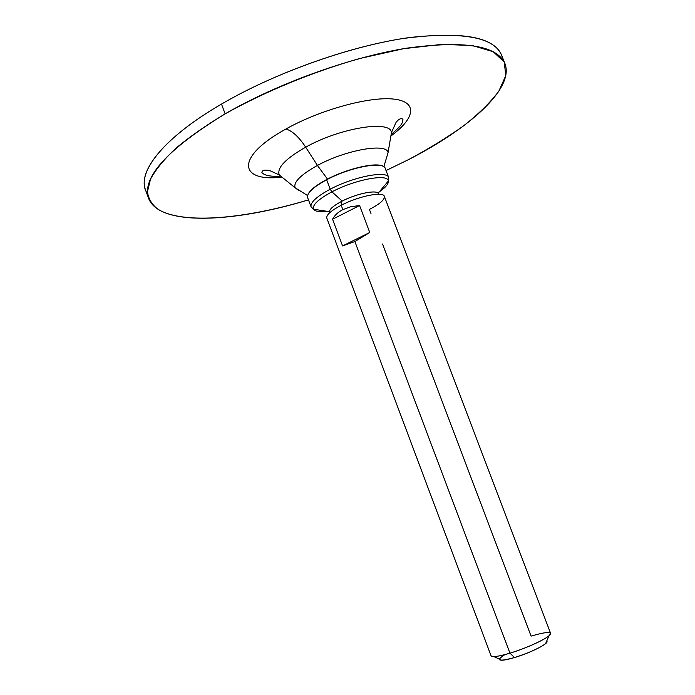 <?xml version="1.0" encoding="UTF-8"?>
<svg xmlns="http://www.w3.org/2000/svg" width="695" height="695" viewBox="0 0 695 695"><rect width="100%" height="100%" fill="white"/><g stroke="black" fill="none" stroke-linecap="round" stroke-linejoin="round"><path stroke-width="1.04" d="M147.575 193.879C134.37 175.991 159.711 139.921 221.505 104.076C275.802 72.306 352.408 45.331 409.72 37.513C468.248 31.206 499.262 38.59 502.772 59.657M148.591 198.344L145.472 189.7C137.792 171.005 164.35 137.254 221.505 104.076L225.128 113.85C167.208 149.364 141.702 177.529 148.591 198.344C159.268 226.474 233.676 222.73 308.467 199.873C245.743 218.699 184.488 224.685 158.564 209.682C152.083 204.964 148.383 198.97 147.462 191.698L150.502 179.18C155.524 169.78 163.89 159.546 175.6 148.487C189.196 137.097 205.711 125.552 225.128 113.85L221.505 104.076C273.578 73.635 346.292 47.416 402.77 38.546C460.663 30.928 493.606 36.461 501.59 55.131L504.961 63.688C497.151 45.444 464.33 40.284 406.506 48.207C350.089 57.337 277.322 83.608 225.128 113.85C264.76 91.671 312.602 71.95 359.515 58.562L403.726 48.667L442.116 44.35L472.374 45.54L493.198 51.708L504.222 62.037L505.804 75.555L498.801 91.262C490.34 102.495 478.647 113.98 463.73 125.725C447.372 137.384 429.041 148.652 408.738 159.511C469.09 128.627 514.491 88.621 504.961 63.688M386.046 170.553L408.738 159.511L386.046 170.553M285.975 128.983C235.118 156.862 238.515 182.038 281.379 177.216C238.515 182.038 235.118 156.862 285.975 128.983C292.421 130.973 298.989 137.037 305.687 147.175C298.989 137.037 292.421 130.973 285.975 128.983C320.464 109.645 369.766 96.24 393.796 99.098C418.147 101.783 414.932 118.341 391.389 135.647C414.932 118.341 418.147 101.783 393.796 99.098C369.766 96.24 320.464 109.645 285.975 128.983M280.224 176.243C270.468 176.66 264.361 175.444 261.902 172.586C261.911 171.152 262.901 170.345 264.882 170.162L269.061 170.284L279.277 174.94L283.456 178.32L279.277 174.94C276.636 167.99 285.437 158.738 305.687 147.175C340.341 127.732 390.668 119.818 391.459 132.545L390.564 137.853L391.459 132.545L396.15 122.172L398.027 120.252C398.348 119.888 400.998 117.603 402.935 119.297C402.422 122.824 403.039 124.205 391.606 134.152M307.607 195.556L295.114 187.763L279.277 174.94C276.636 167.99 285.437 158.738 305.687 147.175C340.341 127.732 390.668 119.818 391.459 132.545L388.053 152.648C387.193 142.727 345.98 149.764 317.441 165.453L305.687 147.175L317.441 165.453C300.683 174.801 293.238 182.238 295.114 187.763L298.902 190.612L295.114 187.763C293.238 182.238 300.683 174.801 317.441 165.453L327.484 179.093L317.441 165.453C345.98 149.764 387.193 142.727 388.053 152.648L383.84 166.748M382.441 166.036C375.005 162.135 346.414 168.911 326.711 179.501C316.52 184.966 310.344 189.831 308.189 194.087C310.344 189.831 316.52 184.966 326.711 179.501C346.414 168.911 375.005 162.135 382.441 166.036M385.047 168.016C382.58 161.005 349.542 167.408 326.667 179.762L326.667 179.762C313.471 186.955 307.094 192.802 307.538 197.302M330.229 189.205C316.503 196.633 310.126 202.523 311.091 206.875C310.126 202.523 316.503 196.633 330.229 189.205L331.932 191.855C318.119 199.335 312.029 205.138 313.671 209.238C315.295 211.575 319.961 212.288 327.666 211.393C319.961 212.288 315.295 211.575 313.671 209.238C312.029 205.138 318.119 199.335 331.932 191.855L342.175 201.081L331.932 191.855C355.145 179.458 388.288 173.359 388.349 181.021C388.653 184.106 385.117 188.067 377.733 192.915C385.117 188.067 388.653 184.106 388.349 181.021C388.288 173.359 355.145 179.458 331.932 191.855L330.229 189.205C353.677 176.652 387.332 170.206 388.714 177.546C387.332 170.206 353.677 176.652 330.229 189.205L326.667 179.762L330.229 189.205M314.427 209.36L318.362 209.96L314.427 209.36M329.43 211.671L313.671 209.238L311.091 206.875L307.659 197.71C306.643 193.227 312.985 187.242 326.667 179.762C350.063 167.121 383.762 160.849 385.221 168.399L388.714 177.546L388.349 181.021L378.123 193.271M329.769 212.67C328.483 210.055 332.488 206.259 341.784 201.281C357.134 193.184 378.931 189.127 378.54 194.244M370.982 213.556L369.41 209.412C380.035 203.896 384.995 199.5 384.3 196.233C383.014 191.212 358.42 196.242 341.21 205.277L341.784 201.281C356.344 193.61 377.185 189.379 378.384 193.67M550.588 633.293C552.629 635.925 529.347 647.401 509.965 653.161L354.876 241.556L369.766 232.478L359.576 205.538L350.697 206.754L342.844 209.621L341.21 205.277C358.577 196.155 383.362 191.16 384.344 196.338L550.588 633.293M326.798 218.082C326.155 214.981 330.959 210.715 341.21 205.277L342.844 209.621C337.996 212.131 334.573 215.346 332.558 219.246L342.574 245.926L354.876 241.556L509.965 653.161C498.506 656.532 492.208 657.409 491.061 655.793L326.798 218.082M504.9 654.603C495.274 660.823 498.48 661.805 514.5 657.557C530.98 652.709 550.301 642.805 546.635 641.224L545.592 643.648C539.268 648.279 528.904 652.918 514.5 657.557L509.965 653.161L514.5 657.557C508.714 659.277 504.431 660.18 501.66 660.25L493.945 656.593C497.377 656.48 502.711 655.333 509.965 653.161C525.107 648.626 544.029 640.182 548.963 635.803C553.116 631.338 547.156 631.442 531.084 636.116L382.528 244.023M329.5 212.14C329.135 209.447 333.235 205.824 341.784 201.281L341.21 205.277C331.107 210.628 326.294 214.859 326.763 217.969L326.763 217.969M332.558 219.246C334.573 215.346 337.996 212.131 342.844 209.621L350.697 206.754L359.576 205.538L332.558 219.246L359.576 205.538L369.766 232.478L342.574 245.926L332.558 219.246M354.876 241.556L342.574 245.926L369.766 232.478L354.876 241.556M501.66 660.25L499.271 659.121M387.853 181.612L385.299 184.67L387.853 181.612M548.963 635.803L545.592 643.648"/></g></svg>

